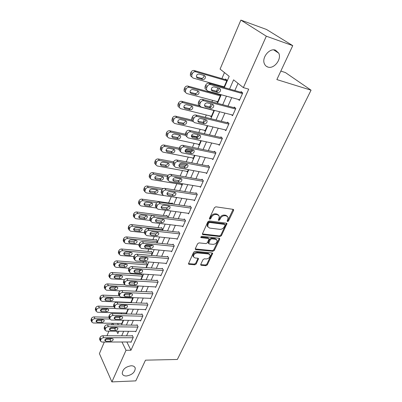 <?xml version="1.0" encoding="UTF-8"?>
<svg xmlns="http://www.w3.org/2000/svg" width="402" height="402" viewBox="0 0 402 402"><rect width="100%" height="100%" fill="white"/><g stroke="black" fill="none" stroke-linecap="round" stroke-linejoin="round"><path stroke-width="0.6" d="M227.492 221.623L228.482 221.02L233.562 210.492L233.637 209.774L233.105 209.352L215.869 206.814L214.417 207.693L209.387 218.477L209.743 219.271L210.754 218.658L211.397 217.276C212.502 215.346 214.04 214.412 216.01 214.477L217.462 214.678L219.251 216.085L219.015 218.306L218.316 220.155L218.708 220.457L219.703 219.854L220.351 218.482C221.457 216.572 222.979 215.653 224.914 215.713L226.331 215.909L228.065 217.261L227.823 219.492L227.17 220.849L227.492 221.623M227.12 220.969L227.924 220.371L233.11 209.352M209.336 218.613L210.211 218L210.854 216.618L211.397 217.276M218.316 219.804L219.155 219.196L219.804 217.829L220.351 218.482M131.137 365.765C125.524 366.775 122.56 369.363 122.253 373.528C122.71 375.192 124.112 376.011 126.459 375.991C132.062 374.94 134.997 372.342 135.263 368.197C134.811 366.584 133.434 365.775 131.137 365.765M275.536 50.18C269.516 47.667 261.375 57.813 264.456 63.898C265.164 65.471 266.285 66.521 267.827 67.033C273.883 69.395 281.902 59.3 278.757 53.185L275.536 50.18M200.774 264.32L200.704 264.908L201.271 265.32L205.965 265.697L207.331 264.858L212.663 253.35L212.11 252.943L195.086 251.315L193.674 252.18L188.412 263.893L189.01 264.33L194.824 264.797L196.211 263.948L198.503 258.652L197.925 258.23L195.045 257.973L193.478 256.818C193.488 254.551 194.799 253.255 197.417 252.928L208.618 253.979L210.105 255.074C210.11 257.32 208.819 258.617 206.231 258.963L204.387 258.798L203.005 259.647L200.774 264.32M224.321 87.581L229.19 76.335L220.085 69.094L240.868 20.1L266.511 29.467L292.746 45.642L276.857 79.581L311.063 90.184L177.347 359.468L145.494 360.162L135.791 380.88L111.902 381.9L99.405 353.614L104.309 342.042M292.746 45.642L266.32 36.2L243.356 87.611L233.587 79.837L229.557 89.058M126.846 341.976L130.962 350.237L248.722 89.164L243.356 87.611M130.962 350.237L126.022 350.293L111.902 381.9M220 236.562L221.391 235.713L226.984 223.597L226.447 223.18L209.271 220.939L207.834 221.814L202.306 234.155L202.889 234.602L220 236.562L219.462 235.899L220.854 235.049L226.467 223.185M219.663 239.301L214.276 250.461L212.899 251.305L195.864 249.647L195.277 249.205L195.347 248.597L197.613 243.738L199.03 242.873L206.03 243.607L207.432 242.748L209.03 238.888L208.462 238.461L201.166 237.647L200.754 237.336L201.799 236.281L219.19 238.24L219.738 238.652L219.663 239.301L219.125 238.632L213.753 249.783L214.276 250.461M238.019 83.365L234.843 90.556M231.728 97.616L227.989 106.078M224.894 113.088L221.291 121.258M218.221 128.213L214.738 136.102M211.688 143.006L208.326 150.619M205.301 157.473L202.055 164.83M199.05 171.634L195.915 178.734M192.935 185.488L189.905 192.347M186.945 199.05L184.021 205.678M181.086 212.331L178.257 218.728M175.342 225.336L172.614 231.517M169.719 238.074L167.081 244.044M164.207 250.557L161.664 256.325M158.81 262.787L156.348 268.355M153.519 274.777L151.142 280.154M148.328 286.525L146.037 291.721M143.243 298.053L141.027 303.068M138.253 309.354L136.112 314.198M133.358 320.439L131.293 325.117M128.56 331.313L126.565 335.831M238.16 99.374L239.396 100.41L242.743 92.947L241.115 91.626L240.833 92.249M231.487 114.761L232.547 115.706L235.813 108.404L234.23 107.038L233.959 107.651M224.924 129.791L225.844 130.66L229.045 123.525L227.507 122.113L227.241 122.705M218.477 144.479L219.291 145.293L222.422 138.308L220.924 136.856L220.663 137.439M212.155 158.845L212.879 159.604L215.939 152.775L214.487 151.278L214.231 151.85M205.96 172.895L206.603 173.614L209.598 166.925L208.186 165.398L207.934 165.956M199.879 186.644L200.462 187.327L203.397 180.779L202.02 179.212L201.774 179.759M193.92 200.106L194.447 200.754L197.322 194.342L195.98 192.739L195.744 193.277M188.076 213.281L188.558 213.899L191.372 207.623L190.066 205.985L189.834 206.512M182.352 226.185L182.789 226.778L185.543 220.628L184.277 218.959L184.046 219.477M176.734 238.823L177.141 239.391L179.84 233.371L178.604 231.673L178.377 232.175M171.227 251.21L171.599 251.758L174.247 245.853L173.041 244.13L172.825 244.622M165.83 263.345L166.172 263.873L168.765 258.084L167.594 256.335L167.378 256.818M160.534 275.244L160.85 275.752L163.393 270.079L162.252 268.305L162.041 268.777M155.338 286.907L155.634 287.4L158.127 281.837L157.016 280.038L156.81 280.501M150.242 298.344L150.519 298.822L152.961 293.365L151.881 291.545L151.675 291.998M145.243 309.565L145.499 310.022L147.896 304.671L146.841 302.832L146.645 303.279M140.333 320.57L140.574 321.012L142.926 315.766L141.901 313.902L141.705 314.339M135.519 331.369L135.745 331.801L138.052 326.65L137.052 324.766L136.861 325.198M130.791 341.966L131.002 342.383L133.268 337.328L132.293 335.429L132.102 335.851M224.462 72.576L221.879 78.606M218.979 85.385L218.713 85.998M217.879 87.948L216.477 91.219M215.623 93.209L215.447 93.621M212.568 100.344L211.924 101.852M211.06 103.867L209.738 106.957M206.296 114.987L205.281 117.349M204.397 119.424L203.146 122.339M200.156 129.318L198.794 132.504M197.879 134.635L196.965 136.77M194.146 143.348L192.447 147.318M191.513 149.504L191.061 150.559M188.262 157.092L186.242 161.81M182.498 170.548L180.166 175.986M176.85 183.734L174.227 189.86M171.297 196.689L168.604 202.975M165.503 210.216L163.267 215.437M159.83 223.457L158.036 227.653M154.278 236.426L152.901 239.637M150.242 245.848L149.916 246.607M148.835 249.124L147.866 251.391M145.228 257.556L144.599 259.019M143.509 261.566L142.926 262.918M139.986 269.782L139.393 271.174M138.288 273.757L138.082 274.234M134.836 281.812L134.288 283.093M129.786 293.596L129.283 294.777M126.087 302.239L125.967 302.51M124.836 305.153L124.379 306.229M121.52 312.897L121.128 313.816M119.982 316.485L119.57 317.449M117.57 323.374L118.349 324.932M222.673 86.43L223.894 87.45L227.024 80.209L225.522 78.993L225.261 79.596M218.995 94.133L218.819 94.54M219.422 94.249L220.537 95.214L217.472 102.299L216.422 101.364M210.271 115.967L211.186 116.831L214.005 110.319M204.226 130.253L205.035 131.057L207.367 125.655M198.292 144.228L199.01 144.986L200.879 140.655M192.468 157.916L193.106 158.629L194.538 155.323M186.749 171.317L187.327 171.991L188.332 169.669M181.136 184.448L181.664 185.091L182.257 183.709M175.659 197.347L176.111 197.925L176.317 197.447M172.96 204.09L172.086 202.945L171.87 203.447M167.699 217.371L167.88 216.944L166.73 215.366L166.518 215.859M162.096 230.316L162.599 229.155L161.478 227.547L161.272 228.029M156.614 242.994L157.423 241.13L156.328 239.497L156.127 239.969M151.242 255.416L152.343 252.873L151.278 251.215L151.077 251.682M145.976 267.591L147.358 264.395L146.318 262.717L146.122 263.169M140.816 279.521L142.469 275.702L141.454 273.998L141.263 274.445M137.167 285.922L137.665 286.797L135.755 291.219M132.916 297.616L130.791 302.691M130.484 302.404L130.64 302.686M125.916 313.012L126.143 313.444L128.047 309.043M121.424 323.434L121.64 323.856L123.198 320.243M311.063 90.184L285.41 72.561L280.832 71.089M240.868 20.1L266.32 36.2M105.47 339.308L105.58 339.047M106.972 335.77L108.927 331.158M110.078 328.444L110.223 328.107M111.61 324.836L112.264 323.293M266.762 66.561L267.481 66.792M116.675 331.223L117.831 333.575L118.841 331.238M121.55 324.977L123.595 320.253M126.323 313.947L128.444 309.053M131.193 302.706L133.389 297.636M136.157 291.239L138.429 285.988M141.218 279.546L143.574 274.109M146.383 267.621L148.82 261.988M151.649 255.451L154.172 249.622M157.026 243.034L159.639 236.999M162.508 230.361L165.217 224.11M168.111 217.427L170.915 210.949M173.83 204.216L176.734 197.508M179.669 190.724L182.679 183.779M185.639 176.94L188.749 169.744M191.734 162.86L194.96 155.408M197.965 148.464L201.307 140.75M204.332 133.75L207.794 125.756M210.844 118.706L214.432 110.424M217.507 103.319L221.221 94.741M112.796 323.298L113.56 324.866M114.897 327.595L115.289 328.394M121.952 341.991L126.022 350.293M226.447 96.168L222.723 104.691M219.638 111.751L216.04 119.977M212.98 126.977L209.507 134.921M206.467 141.871L203.116 149.539M200.101 156.433L196.864 163.84M193.875 170.684L190.749 177.835M187.779 184.629L184.759 191.533M181.81 198.276L178.895 204.94M175.97 211.638L173.156 218.075M170.252 224.718L167.533 230.939M164.649 237.532L162.026 243.537M159.162 250.084L156.624 255.883M153.785 262.385L151.338 267.988M148.514 274.44L146.152 279.847M143.348 286.254L141.067 291.48M138.283 297.842L136.082 302.887M133.318 309.203L131.188 314.073M128.449 320.344L126.394 325.047M123.67 331.273L121.685 335.816M227.381 216.316L225.773 215.261L226.331 215.909M219.804 217.829C220.904 215.924 222.422 215 224.356 215.065L225.773 215.261M218.572 215.12L216.909 214.025L217.462 214.678M210.854 216.618C211.96 214.688 213.492 213.758 215.462 213.824L216.909 214.025M202.889 234.602L202.367 233.929L219.462 235.899M225.08 225.185L224.753 224.416L209.688 222.477L208.683 223.085L208.005 224.532L207.779 226.663L209.613 228.085L219.899 229.351C221.809 229.386 223.311 228.472 224.396 226.602L225.08 225.185M224.934 224.477L224.205 223.763L224.753 224.416M207.889 226.939L207.241 225.994L207.472 223.864L208.146 222.422L209.151 221.814L224.205 223.763M195.864 249.647L195.357 248.959L212.377 250.627L213.753 249.783M208.774 238.562L207.94 237.783L200.769 236.984M213.181 244.361C215.814 244.024 217.12 242.692 217.1 240.366L215.623 239.255L211.693 238.818L210.286 239.677L208.688 243.522L209.251 243.949L213.181 244.361M216.522 239.577L215.095 238.587L215.623 239.255M208.412 243.165L208.236 242.215L209.759 239.004L211.166 238.145L215.095 238.587M219.125 238.632L219.231 238.245M209.563 254.315L208.1 253.295L208.618 253.979M193.503 256.898L192.975 256.124C192.985 253.858 194.297 252.562 196.91 252.24L208.1 253.295M189.01 264.33L188.518 263.627L194.327 264.099L195.714 263.255L198.02 258.245M201.271 265.32L200.769 264.627L205.462 265.008L206.824 264.169L212.166 252.948M226.834 80.053L194.171 70.516C192.759 70.275 191.679 70.903 190.925 72.39L190.417 73.646L190.347 75.596L191.623 76.782M224.155 86.852L193.035 78.028L191.759 76.842L191.829 74.883L192.342 73.621C193.101 72.129 194.186 71.506 195.598 71.742L226.763 80.817M196.407 76.898L201.296 78.295C203.1 78.315 203.995 77.36 203.975 75.44M197.477 78.038L202.734 79.536C204.678 79.495 205.553 78.47 205.357 76.46L204.382 75.561L199.121 74.033C197.171 74.063 196.287 75.084 196.472 77.104L197.477 78.038L196.513 77.194M239.672 99.791L207.819 91.073L206.522 89.862L206.628 87.852L207.176 86.551C207.98 85.008 209.105 84.35 210.558 84.586L242.461 93.571M242.441 92.701L209.005 83.249L210.558 84.586M212.392 91.033L211.372 90.083C211.216 88.013 212.14 86.953 214.15 86.902L219.542 88.41L220.527 89.324C220.693 91.39 219.778 92.45 217.778 92.515L212.392 91.033L211.412 90.179M219.035 88.269C218.979 90.219 218.04 91.184 216.216 91.169L211.296 89.807M206.286 89.721L204.99 88.51L205.095 86.505L205.638 85.209C206.437 83.671 207.558 83.018 209.005 83.249M220.195 94.917L187.85 86.078C186.448 85.862 185.377 86.48 184.639 87.937L184.141 89.169L184.066 91.018L185.317 92.194M217.728 101.711L186.734 93.5L185.438 92.309L185.513 90.455L186.015 89.224C186.759 87.762 187.834 87.139 189.236 87.355L220.281 95.807M190.051 92.244L194.985 93.56C196.709 93.586 197.598 92.686 197.653 90.867M191.146 93.455L196.382 94.847C198.286 94.797 199.156 93.802 198.985 91.862L197.995 90.958L192.754 89.54C190.839 89.581 189.965 90.571 190.126 92.52L191.146 93.455L190.121 92.5M199.809 105.927L181.669 101.299C180.272 101.103 179.212 101.721 178.488 103.148L178.001 104.349L177.92 106.103L179.056 107.239M211.437 116.253L180.568 108.635L179.252 107.44L179.825 104.48C180.553 103.048 181.619 102.43 183.016 102.621L213.934 110.475M183.84 107.259L188.809 108.495C190.458 108.525 191.342 107.676 191.463 105.952M184.955 108.535L190.166 109.826C192.035 109.766 192.895 108.801 192.749 106.932L191.744 106.022L186.528 104.706C184.649 104.756 183.784 105.716 183.92 107.6L184.955 108.535L183.88 107.47M191.779 120.027L175.624 116.188C174.237 116.017 173.187 116.63 172.473 118.027L171.91 120.861L172.935 121.957M205.276 130.489L174.538 123.434L173.207 122.243L173.775 119.399C174.488 117.997 175.543 117.384 176.935 117.555L193.131 121.384M177.764 121.952L182.764 123.112C184.347 123.138 185.221 122.339 185.402 120.711M178.895 123.288L184.086 124.484C185.92 124.414 186.774 123.474 186.649 121.67L185.629 120.761L180.433 119.54C178.594 119.6 177.734 120.54 177.85 122.354L178.895 123.288L177.79 122.123M232.818 115.098L201.085 107.032L199.769 105.821L199.879 103.922L200.412 102.646C201.201 101.138 202.317 100.49 203.759 100.696L235.542 109.017M235.366 108.017L202.256 99.309L203.759 100.696M205.628 106.937L204.593 105.987C204.457 103.987 205.377 102.962 207.347 102.897L212.713 104.299L213.718 105.213C213.859 107.203 212.949 108.233 210.99 108.304L205.628 106.937L204.588 105.967M212.281 104.183C212.145 106.022 211.211 106.932 209.477 106.912L204.507 105.636M199.553 105.615L198.281 104.419L198.387 102.525L198.92 101.254C199.704 99.751 200.814 99.103 202.256 99.309M226.11 130.067L194.503 122.63L193.166 121.419L193.282 119.62L193.804 118.374C194.578 116.897 195.679 116.253 197.116 116.434L228.778 124.123M228.487 123.012L195.653 115.002L197.116 116.434M199.02 122.474L197.97 121.53C197.854 119.6 198.764 118.605 200.698 118.53L206.045 119.821L207.06 120.741C207.181 122.655 206.281 123.655 204.357 123.741L199.02 122.474L197.93 121.399M205.668 119.731C205.472 121.464 204.543 122.324 202.889 122.298L197.879 121.108M192.875 121.128L191.724 119.972L191.834 118.173L192.352 116.937C193.121 115.464 194.221 114.816 195.653 115.002M219.552 144.715L188.071 137.871L186.719 136.67L187.347 133.745C188.101 132.298 189.196 131.655 190.623 131.816L222.16 138.896M221.783 137.69L189.206 130.338L190.623 131.816M192.558 137.665L191.493 136.72C191.402 134.866 192.302 133.891 194.196 133.811L199.523 134.997L200.553 135.911C200.653 137.76 199.764 138.735 197.874 138.831L192.558 137.665L191.437 136.484M199.201 134.926C198.945 136.559 198.03 137.368 196.447 137.343L191.412 136.238M186.357 136.283L185.317 135.172L185.94 132.258C186.694 130.816 187.779 130.178 189.206 130.338M198.02 137.002L191.508 135.564M185.237 134.183L169.704 130.756C168.327 130.605 167.287 131.213 166.589 132.585L166.036 135.313L166.961 136.358M199.246 144.434L168.634 137.921L167.292 136.735L167.85 133.997C168.554 132.625 169.594 132.012 170.981 132.163L185.478 135.343M171.83 136.333L176.85 137.414C178.362 137.444 179.232 136.685 179.463 135.147M172.966 137.725L178.136 138.831C179.935 138.75 180.779 137.836 180.674 136.092L179.644 135.188L174.473 134.057C172.664 134.127 171.81 135.037 171.91 136.791L172.966 137.725L171.84 136.464M213.135 159.041L181.779 152.775L180.418 151.579L181.031 148.77C181.774 147.353 182.86 146.715 184.282 146.856L215.683 153.348M215.246 152.062L182.9 145.333L184.282 146.856M186.242 152.519L185.166 151.579C185.091 149.785 185.985 148.84 187.845 148.75L193.146 149.835L194.191 150.75C194.272 152.534 193.387 153.479 191.538 153.584L186.242 152.519L185.096 151.247M192.87 149.78C192.563 151.318 191.659 152.077 190.146 152.056L185.091 151.031M179.99 151.097L179.056 150.041L179.664 147.238C180.408 145.831 181.483 145.192 182.9 145.333M192.533 150.861L185.794 149.484M179.282 148.152L163.915 145.016C162.544 144.881 161.514 145.489 160.825 146.83L160.282 149.454L161.112 150.454M193.342 158.087L162.86 152.097L161.503 150.916L162.056 148.283C162.745 146.936 163.78 146.333 165.157 146.464L178.965 149.268M185.171 150.524L191.523 151.815M166.021 150.418L171.061 151.418C172.508 151.443 173.373 150.73 173.644 149.278M167.167 151.855L172.307 152.871C174.076 152.78 174.915 151.896 174.83 150.202L173.79 149.308L168.639 148.268C166.865 148.343 166.016 149.232 166.096 150.926L167.167 151.855L166.026 150.514M185.337 168.016L180.061 167.041L178.975 166.111C178.92 164.378 179.805 163.458 181.629 163.358L186.91 164.348L187.965 165.257C188.03 166.981 187.151 167.9 185.337 168.016L183.985 166.448C185.428 166.468 186.322 165.755 186.674 164.307L181.347 163.328M173.548 161.855L158.247 158.976C156.88 158.86 155.86 159.463 155.187 160.775L154.649 163.307L155.398 164.252M187.553 171.463L157.202 165.971L155.835 164.805L156.383 162.267C157.056 160.951 158.081 160.348 159.453 160.458L173.066 163.006M179.493 164.207L186.206 165.463M160.343 164.207L165.388 165.132C166.775 165.157 167.629 164.483 167.946 163.106M161.483 165.689L166.604 166.619C168.343 166.523 169.177 165.654 169.101 164.021L168.051 163.127L162.926 162.177C161.182 162.262 160.343 163.132 160.408 164.77L161.483 165.689L160.343 164.272M168.126 175.312L152.7 172.639C151.338 172.548 150.328 173.141 149.67 174.433L149.137 176.87L149.81 177.764M181.885 184.568L151.67 179.563L150.288 178.403L150.825 175.96C151.494 174.669 152.504 174.066 153.871 174.161L167.423 176.488M174.609 177.724L180.558 178.744M154.785 177.714L159.835 178.563C161.167 178.583 162.006 177.945 162.358 176.654M155.921 179.237L161.016 180.086C162.725 179.98 163.554 179.131 163.493 177.553L162.438 176.664L157.333 175.795C155.619 175.895 154.785 176.739 154.835 178.322L155.921 179.237L154.785 177.749M163.353 188.573L147.263 186.025C145.911 185.95 144.911 186.543 144.258 187.809L143.735 190.156L144.343 191M163.373 195.457L146.243 192.87L144.861 191.724L145.388 189.367C146.042 188.101 147.047 187.503 148.398 187.578L161.956 189.704M150.474 192.503L155.544 193.277C157.227 193.161 158.046 192.337 158.001 190.804L156.936 189.925L151.855 189.136C150.167 189.242 149.343 190.066 149.378 191.603L150.474 192.503L149.343 190.96L154.398 191.724C155.669 191.739 156.494 191.136 156.875 189.915M172.543 203.543L141.936 199.136C140.594 199.075 139.605 199.668 138.961 200.91L138.449 203.176L138.992 203.97M191.136 208.146L160.257 203.769C158.87 203.708 157.825 204.332 157.137 205.633L156.564 208.04L140.931 205.904L139.539 204.774L140.062 202.502C140.7 201.256 141.695 200.663 143.047 200.724L156.921 202.698M145.132 205.502L150.182 206.201C151.84 206.075 152.649 205.266 152.619 203.784L151.544 202.915L146.489 202.201C144.831 202.317 144.011 203.121 144.037 204.613L145.132 205.502L144.027 203.909L149.067 204.613C150.283 204.628 151.097 204.06 151.509 202.909M206.854 173.061L175.629 167.348L174.252 166.157L174.86 163.458C175.589 162.076 176.659 161.438 178.076 161.554L209.352 167.488M208.864 166.132L176.734 159.991L178.076 161.554M183.985 166.448L178.915 165.503M173.775 165.589L172.93 164.579L173.533 161.89C174.257 160.509 175.327 159.875 176.734 159.991M200.704 186.784L169.614 181.598L168.227 180.423L168.82 177.83C169.538 176.473 170.599 175.84 172.006 175.935L203.151 181.327M202.628 179.91L170.704 174.332L172.006 175.935M174.021 181.252L172.925 180.327C172.88 178.654 173.759 177.759 175.553 177.644L180.81 178.548L181.875 179.443C181.925 181.111 181.056 182.005 179.267 182.131L174.021 181.252L172.865 179.82M180.604 178.513C180.217 179.875 179.332 180.543 177.955 180.528L172.88 179.669M167.699 179.759L166.946 178.805L167.533 176.217C168.247 174.865 169.302 174.237 170.704 174.332M194.689 200.221L163.73 195.543L162.333 194.382L162.916 191.885C163.619 190.553 164.669 189.925 166.071 190L197.08 194.88M196.533 193.402L164.805 188.362L166.071 190M168.106 195.151L167.006 194.236C166.976 192.618 167.845 191.749 169.609 191.623L174.84 192.437L175.915 193.327C175.95 194.94 175.091 195.814 173.332 195.95L168.106 195.151L166.956 193.653M174.659 192.412C174.237 193.689 173.373 194.322 172.056 194.307L166.976 193.528M161.765 193.633L161.086 192.729L161.664 190.236C162.363 188.91 163.413 188.287 164.805 188.362M188.794 213.377L157.971 209.191L156.564 208.04L155.353 206.357L155.921 203.955C156.609 202.653 157.644 202.035 159.031 202.09L160.257 203.769M190.568 206.618L159.031 202.09M162.318 208.759L161.212 207.854C161.192 206.286 162.051 205.437 163.79 205.301L168.996 206.035L170.081 206.914C170.101 208.472 169.247 209.326 167.523 209.467L162.318 208.759L161.182 207.201M168.84 206.015C168.388 207.211 167.539 207.804 166.282 207.794L161.207 207.09M155.961 207.206L155.353 206.357M183.021 226.266L152.333 222.547L150.916 221.417L151.484 219.095C152.157 217.819 153.192 217.201 154.574 217.241L185.312 221.14M184.734 219.562L153.383 215.532L154.574 217.241M156.654 222.075L155.539 221.185C155.534 219.668 156.388 218.839 158.097 218.693L163.277 219.346L164.368 220.211C164.378 221.723 163.534 222.557 161.835 222.708L156.654 222.075L155.539 220.467M163.132 219.326C162.659 220.452 161.825 221.01 160.629 220.999L155.559 220.371M150.288 220.497L149.74 219.693L150.303 217.376C150.976 216.105 152.001 215.492 153.383 215.532M167.152 215.939L136.72 211.985C135.384 211.939 134.404 212.527 133.776 213.743L133.268 215.934L133.755 216.683M150.268 220.467L135.73 218.678L134.328 217.562L134.841 215.366C135.469 214.145 136.459 213.557 137.796 213.603L152.805 215.527M139.906 218.241L144.931 218.864C146.559 218.728 147.363 217.944 147.343 216.502L146.263 215.643L141.233 215.005C139.6 215.13 138.785 215.914 138.801 217.361L139.906 218.241L138.826 216.618L143.841 217.246C145.006 217.256 145.805 216.723 146.238 215.643M177.362 238.894L146.815 235.627L145.388 234.512L145.946 232.271C146.609 231.019 147.629 230.406 149.006 230.426L179.614 233.874M179.021 232.25L147.851 228.688L149.006 230.426M151.112 235.115L149.986 234.235C149.991 232.768 150.835 231.954 152.519 231.803L157.679 232.376L158.775 233.235C158.775 234.698 157.936 235.507 156.262 235.672L151.112 235.115L150.011 233.461M157.544 232.361C157.051 233.411 156.232 233.939 155.092 233.934L150.041 233.381M144.74 233.512L144.248 232.758L144.795 230.522C145.459 229.276 146.479 228.663 147.851 228.688M161.865 228.1L131.61 224.577C130.278 224.547 129.303 225.13 128.685 226.326L128.188 228.436L128.625 229.14M144.233 232.688L130.63 231.195L129.223 230.095L129.725 227.974C130.343 226.778 131.323 226.195 132.655 226.22L162.393 229.637M155.539 233.929L150.057 233.326M133.705 229.07L138.72 229.632C139.836 229.637 140.62 229.135 141.072 228.12L136.082 227.552C134.469 227.688 133.665 228.452 133.67 229.854L134.776 230.723L139.78 231.276C141.383 231.135 142.182 230.366 142.172 228.969L141.087 228.12M171.82 251.265L141.409 248.431L139.981 247.336L140.524 245.175C141.177 243.949 142.187 243.336 143.559 243.341L174.026 246.346M173.428 244.682L142.434 241.572L143.559 243.341M145.68 247.883L144.549 247.019C144.564 245.597 145.403 244.803 147.057 244.642L152.192 245.14L153.293 245.984C153.283 247.401 152.453 248.195 150.805 248.366L145.68 247.883L144.604 246.195M152.062 245.13L149.67 246.602L144.635 246.119M139.308 246.26L138.866 245.552L139.409 243.396C140.057 242.17 141.067 241.562 142.434 241.572M156.685 240.029L126.595 236.914C125.273 236.904 124.308 237.481 123.7 238.652L123.213 240.697L123.605 241.356M138.871 244.748L125.63 243.466L124.218 242.381L124.71 240.336C125.323 239.16 126.288 238.577 127.615 238.587L157.217 241.602M151.453 245.964L145.167 245.356M128.7 241.28L133.7 241.778L136.002 240.351M129.751 242.959L134.73 243.446C136.313 243.295 137.102 242.542 137.102 241.185L136.017 240.351L131.032 239.848C129.444 239.994 128.645 240.743 128.64 242.104L129.751 242.959L128.735 241.28M166.388 263.39L136.117 260.973L134.68 259.898L135.213 257.808C135.856 256.607 136.861 255.999 138.223 255.989L168.549 258.571M167.951 256.868L137.127 254.19L138.223 255.989M140.358 260.39L139.223 259.541C139.248 258.164 140.077 257.386 141.71 257.215L146.82 257.647L147.926 258.476C147.906 259.848 147.087 260.627 145.464 260.808L140.358 260.39L139.313 258.677M146.69 257.637L144.353 259.014L139.348 258.602M133.997 258.752L133.6 258.089L134.132 256.004C134.77 254.803 135.765 254.2 137.127 254.19M151.604 251.727L121.685 249.014C120.369 249.014 119.414 249.592 118.816 250.742L118.334 252.717L118.685 253.34M133.881 256.602L120.726 255.496L119.309 254.431L119.796 252.446C120.399 251.295 121.359 250.717 122.675 250.712L152.142 253.335M146.67 257.677L141.293 257.225M123.801 253.25L128.776 253.682L131.027 252.345M124.826 254.958L129.781 255.376C131.338 255.22 132.122 254.481 132.132 253.165L131.042 252.345L126.077 251.908C124.514 252.059 123.726 252.793 123.71 254.114L124.826 254.958L123.836 253.255M161.061 275.28L130.931 273.265L129.489 272.204L130.012 270.184C130.645 269.008 131.64 268.405 132.992 268.38L163.182 270.551M162.584 268.817L131.926 266.556L132.992 268.38M135.147 272.646L134.007 271.812C134.042 270.476 134.861 269.712 136.469 269.536L141.554 269.898L142.665 270.712C142.64 272.043 141.826 272.807 140.228 272.993L135.147 272.646L134.132 270.908M141.424 269.888L139.147 271.174L134.173 270.827M128.796 270.993L128.439 270.37L128.957 268.355C129.585 267.179 130.575 266.576 131.926 266.556M146.624 263.209L116.866 260.878C115.56 260.893 114.61 261.466 114.022 262.596L113.55 264.511L113.866 265.089M129.012 268.234L115.922 267.29L114.5 266.245L114.977 264.325C115.57 263.194 116.52 262.617 117.831 262.601L147.162 264.853M119.002 264.993L123.947 265.36L126.143 264.104L121.223 263.732C119.68 263.888 118.897 264.611 118.871 265.893L119.997 266.722L124.927 267.079C126.464 266.913 127.238 266.189 127.258 264.913L126.163 264.104M155.84 286.938L125.846 285.304L124.404 284.264L124.916 282.315C125.54 281.154 126.519 280.556 127.866 280.516L157.916 282.299M157.323 280.531L126.831 278.666L127.866 280.516M130.037 284.656L128.896 283.837C128.936 282.536 129.751 281.792 131.333 281.606L136.399 281.902L137.514 282.701C137.479 283.998 136.67 284.742 135.092 284.938L130.037 284.656L129.052 282.897M136.253 281.892L134.042 283.093L129.102 282.812M123.7 282.988L123.379 282.405L123.891 280.455C124.509 279.3 125.489 278.707 126.831 278.666M141.74 274.481L112.143 272.511C110.841 272.541 109.902 273.109 109.324 274.219L108.857 276.073L109.143 276.616M124.434 279.651L111.208 278.857L109.786 277.832L110.254 275.973C110.836 274.862 111.776 274.29 113.083 274.259L142.273 276.149M114.299 276.511L119.213 276.817L121.354 275.641M115.258 278.259L120.163 278.561C121.68 278.385 122.449 277.676 122.474 276.435L121.374 275.641L116.459 275.325C114.942 275.496 114.163 276.199 114.133 277.45L115.258 278.259L114.314 276.511M150.72 298.364L120.866 297.108L119.419 296.088L119.927 294.199C120.535 293.063 121.51 292.465 122.846 292.415L152.755 293.822M152.162 292.023L121.841 290.54L122.846 292.415M125.032 296.43L123.886 295.626C123.937 294.364 124.741 293.631 126.303 293.435L131.338 293.671L132.459 294.455C132.419 295.711 131.62 296.445 130.062 296.646L125.032 296.43L124.077 294.656M131.183 293.661L129.042 294.782L124.138 294.56M118.711 294.751L118.424 294.204L118.927 292.319C119.535 291.184 120.505 290.591 121.841 290.54M124.746 284.872L107.505 283.928C106.213 283.968 105.284 284.531 104.711 285.621L104.254 287.42L104.515 287.927M120.364 290.877L106.585 290.209L105.158 289.199L105.62 287.4C106.188 286.304 107.123 285.737 108.419 285.696L137.479 287.234M110.605 289.581L115.49 289.822C116.987 289.641 117.751 288.948 117.781 287.737L116.68 286.958L111.791 286.701C110.289 286.877 109.52 287.571 109.48 288.782L110.605 289.581L109.691 287.812L114.565 288.058L116.645 286.958M119.283 295.832L102.957 295.123C101.671 295.179 100.751 295.741 100.188 296.812L99.741 298.555L99.972 299.028M130.911 302.42L102.048 301.344L100.616 300.354L101.073 298.606C101.636 297.535 102.56 296.967 103.852 296.912L132.771 298.118M105.163 298.897L110.002 299.088L112.022 298.063M106.048 300.686L110.907 300.872C112.379 300.686 113.138 300.003 113.178 298.827L112.073 298.063L107.203 297.862C105.726 298.048 104.962 298.726 104.917 299.907L106.048 300.686L105.158 298.907M113.992 306.615L98.495 306.113C97.219 306.178 96.304 306.736 95.751 307.786L95.309 309.48L95.52 309.927M126.323 313.027L97.596 312.269L96.163 311.299L96.611 309.605C97.163 308.55 98.083 307.992 99.364 307.922L115.042 308.404M100.731 309.776L105.525 309.917L107.48 308.957M101.57 311.59L106.404 311.721C107.862 311.525 108.61 310.857 108.656 309.711L107.55 308.962L102.706 308.816C101.249 309.007 100.49 309.676 100.44 310.821L101.57 311.59L100.716 309.806M119.66 317.454L114.54 317.339M108.852 317.218L94.118 316.897C92.847 316.972 91.937 317.53 91.395 318.565L91.148 320.62M121.816 323.444L93.224 322.992L91.792 322.042L92.229 320.399C92.777 319.364 93.686 318.806 94.962 318.726L109.736 319.022M96.39 320.459L101.133 320.545L103.018 319.655M97.178 322.288L101.987 322.364C103.425 322.168 104.168 321.51 104.218 320.394L103.113 319.66L98.294 319.565C96.852 319.761 96.103 320.419 96.043 321.535L97.178 322.288L96.349 320.505M145.7 309.58L115.987 308.676L114.535 307.681L115.027 305.847C115.63 304.731 116.595 304.143 117.927 304.073L147.695 305.118M147.107 303.294L116.947 302.178L117.927 304.073M120.123 307.967L118.977 307.183C119.032 305.952 119.826 305.239 121.369 305.038L126.384 305.208L127.504 305.977C127.454 307.198 126.665 307.917 125.128 308.123L120.123 307.967L119.203 306.188M126.203 305.203L124.138 306.239L119.278 306.078M113.826 306.284L113.565 305.771L114.057 303.947C114.655 302.832 115.615 302.244 116.947 302.178M140.77 320.58L111.198 320.017L109.746 319.042L110.228 317.268C110.821 316.173 111.776 315.585 113.103 315.505L142.73 316.203M142.147 314.354L112.148 313.59L113.103 315.505M115.309 319.283L114.163 318.515C114.223 317.319 115.012 316.615 116.535 316.409L121.52 316.52L122.645 317.273C122.59 318.464 121.806 319.168 120.293 319.379L115.309 319.283L114.419 317.5M121.319 316.515L119.324 317.474L114.52 317.369M109.037 317.59L108.801 317.113L109.284 315.344C109.872 314.253 110.826 313.666 112.148 313.59M135.936 331.374L106.505 331.142L105.048 330.188L105.525 328.469C106.103 327.394 107.053 326.811 108.369 326.715L137.861 327.077M137.283 325.203L107.445 324.781L108.369 326.715M110.59 330.379L109.439 329.625C109.505 328.464 110.289 327.776 111.791 327.56L116.756 327.615L117.881 328.354C117.821 329.509 117.042 330.198 115.55 330.424L110.59 330.379L109.731 328.595M116.52 327.615L114.605 328.494L109.852 328.444M104.344 328.685L104.133 328.238L104.605 326.524C105.183 325.449 106.128 324.871 107.445 324.781M131.193 341.966L101.897 342.052L100.44 341.122L100.907 339.454C101.48 338.399 102.42 337.816 103.731 337.71L133.077 337.75M132.509 335.851L102.827 335.755L103.731 337.71M105.962 341.263L104.806 340.529C104.877 339.399 105.656 338.72 107.138 338.499L112.078 338.499L113.203 339.223C113.138 340.348 112.369 341.027 110.892 341.253L105.962 341.263L105.133 339.479M111.806 338.499L109.977 339.308L105.284 339.308M99.741 339.569L100.013 337.489C100.58 336.434 101.52 335.856 102.827 335.755M227.924 220.371L228.482 221.02M210.211 218L210.754 218.658M219.155 219.196L219.703 219.854M224.356 215.065L224.914 215.713M215.462 213.824L216.01 214.477M232.994 209.849L233.562 210.492M226.356 223.628L226.909 224.281M220.854 235.049L221.391 235.713M209.151 221.814L209.688 222.477M208.146 222.422L208.683 223.085M207.472 223.864L208.005 224.532M212.377 250.627L212.899 251.305M207.94 237.783L208.462 238.461M200.739 237.095L201.166 237.647M211.166 238.145L211.693 238.818M209.759 239.004L210.286 239.677M208.236 242.215L208.759 242.888M196.91 252.24L197.417 252.928M197.93 258.556L198.432 259.25M195.714 263.255L196.211 263.948M194.327 264.099L194.824 264.797M212.07 253.285L212.588 253.963M206.824 264.169L207.331 264.858M205.462 265.008L205.965 265.697M195.598 71.742L194.171 70.516M192.342 73.621L190.925 72.39M191.829 74.883L190.417 73.646M201.296 78.295L202.734 79.536M205.095 86.505L206.628 87.852M205.638 85.209L207.176 86.551M217.778 92.515L216.216 91.169M189.236 87.355L187.85 86.078M186.015 89.224L184.639 87.937M185.513 90.455L184.141 89.169M194.985 93.56L196.382 94.847M183.016 102.621L181.669 101.299M179.825 104.48L178.488 103.148M179.337 105.681L178.001 104.349M188.809 108.495L190.166 109.826M176.935 117.555L175.624 116.188M173.775 119.399L172.473 118.027M173.292 120.58L171.996 119.203M182.764 123.112L184.086 124.484M198.387 102.525L199.879 103.922M198.92 101.254L200.412 102.646M210.99 108.304L209.477 106.912M191.834 118.173L193.282 119.62M192.352 116.937L193.804 118.374M204.357 123.741L202.889 122.298M185.433 133.469L186.835 134.961M185.94 132.258L187.347 133.745M197.874 138.831L196.447 137.343M170.981 132.163L169.704 130.756M167.85 133.997L166.589 132.585M167.383 135.152L166.121 133.735M176.85 137.414L178.136 138.831M179.171 148.423L180.533 149.956M179.664 147.238L181.031 148.77M191.538 153.584L190.146 152.056M165.157 146.464L163.915 145.016M162.056 148.283L160.825 146.83M161.594 149.413L160.373 147.956M171.061 151.418L172.307 152.871M159.453 160.458L158.247 158.976M156.383 162.267L155.187 160.775M155.931 163.373L154.745 161.88M165.388 165.132L166.604 166.619M153.871 174.161L152.7 172.639M150.825 175.96L149.67 174.433M150.388 177.041L149.232 175.513M159.835 178.563L161.016 180.086M148.398 187.578L147.263 186.025M145.388 189.367L144.258 187.809M144.956 190.427L143.831 188.865M154.398 191.724L155.544 193.277M143.047 200.724L141.936 199.136M140.062 202.502L138.961 200.91M139.64 203.543L138.544 201.945M149.067 204.613L150.182 206.201M173.046 163.046L174.373 164.619M173.533 161.89L174.86 163.458M180.061 167.041L178.91 165.684M167.061 177.347L168.343 178.965M167.533 176.217L168.82 177.83M179.267 182.131L177.955 180.528M161.202 191.342L162.448 192.995M161.664 190.236L162.916 191.885M173.332 195.95L172.056 194.307M155.468 205.035L156.679 206.723M155.921 203.955L157.137 205.633M167.523 209.467L166.282 207.794M149.856 218.442L151.036 220.16M150.303 217.376L151.484 219.095M161.835 222.708L160.629 220.999M137.796 213.603L136.72 211.985M134.841 215.366L133.776 213.743M134.429 216.387L133.363 214.758M143.841 217.246L144.931 218.864M144.363 231.562L145.509 233.316M144.795 230.522L145.946 232.271M156.262 235.672L155.092 233.934M132.655 226.22L131.61 224.577M129.725 227.974L128.685 226.326M129.318 228.974L128.283 227.321M133.73 229.075L134.776 230.723M138.72 229.632L139.78 231.276M138.981 244.416L140.097 246.195M139.409 243.396L140.524 245.175M150.805 248.366L149.67 246.602M127.615 238.587L126.595 236.914M124.71 240.336L123.7 238.652M124.313 241.311L123.308 239.632M133.7 241.778L134.73 243.446M133.71 256.999L134.796 258.808M134.132 256.004L135.213 257.808M145.464 260.808L144.353 259.014M122.675 250.712L121.685 249.014M119.796 252.446L118.816 250.742M119.409 253.406L118.429 251.697M128.776 253.682L129.781 255.376M128.55 269.33L129.605 271.164M128.957 268.355L130.012 270.184M140.228 272.993L139.147 271.174M117.831 262.601L116.866 260.878M114.977 264.325L114.022 262.596M114.595 265.265L113.645 263.531M119.027 264.993L119.997 266.722M123.947 265.36L124.927 267.079M123.489 281.415L124.514 283.274M123.891 280.455L124.916 282.315M135.092 284.938L134.042 283.093M113.083 274.259L112.143 272.511M110.254 275.973L109.324 274.219M109.882 276.898L108.952 275.139M119.213 276.817L120.163 278.561M118.535 293.259L119.53 295.138M118.927 292.319L119.927 294.199M130.062 296.646L129.042 294.782M108.419 285.696L107.505 283.928M105.62 287.4L104.711 285.621M105.254 288.304L104.349 286.525M114.565 288.058L115.49 289.822M103.852 296.912L102.957 295.123M101.073 298.606L100.188 296.812M100.711 299.495L99.832 297.696M110.002 299.088L110.907 300.872M99.364 307.922L98.495 306.113M96.611 309.605L95.751 307.786M96.254 310.475L95.4 308.661M105.525 309.917L106.404 311.721M94.962 318.726L94.118 316.897M92.229 320.399L91.395 318.565M91.882 321.253L91.048 319.419M101.133 320.545L101.987 322.364M113.671 304.867L114.64 306.771M114.057 303.947L115.027 305.847M125.128 308.123L124.138 306.239M108.907 316.248L109.852 318.173M109.284 315.344L110.228 317.268M120.293 319.379L119.324 317.474M104.234 327.409L105.153 329.354M104.605 326.524L105.525 328.469M115.55 330.424L114.605 328.494M99.651 338.358L100.545 340.323M100.013 337.489L100.907 339.454M110.892 341.253L109.977 339.308M273.682 49.868L278.757 53.185M134.695 367.046L135.263 368.197M233.326 209.417L233.637 209.774M226.698 223.261L226.984 223.597M207.241 225.994L207.779 226.663M208.166 242.848L208.688 243.522M219.477 238.331L219.738 238.652M192.975 256.124L193.478 256.818M198.281 258.35L198.503 258.652M212.432 253.049L212.663 253.35M191.759 76.842L190.347 75.596M204.251 75.521L205.357 76.46M204.99 88.51L206.522 89.862M220.527 89.324L219.407 88.375M185.438 92.309L184.066 91.018M197.985 90.958L198.985 91.862M179.252 107.44L177.92 106.103M191.839 106.053L192.749 106.932M173.207 122.243L171.91 120.861M185.819 120.821L186.649 121.67M198.281 104.419L199.769 105.821M213.718 105.213L212.703 104.294M191.724 119.972L193.166 121.419M207.06 120.741L206.141 119.851M185.317 135.172L186.719 136.67M200.553 135.911L199.719 135.057M167.292 136.735L166.036 135.313M179.925 135.278L180.674 136.092M179.056 150.041L180.418 151.579M194.191 150.75L193.432 149.926M161.503 150.916L160.282 149.454M174.151 149.428L174.83 150.202M155.835 164.805L154.649 163.307M168.488 163.282L169.101 164.021M150.288 178.403L149.137 176.87M162.941 176.85L163.493 177.553M144.861 191.724L143.735 190.156M157.504 190.136L158.001 190.804M139.539 204.774L138.449 203.176M152.167 203.156L152.619 203.784M172.93 164.579L174.252 166.157M187.965 165.257L187.277 164.468M166.946 178.805L168.227 180.423M181.875 179.443L181.257 178.699M161.086 192.729L162.333 194.382M175.915 193.327L175.357 192.618M170.081 206.914L169.574 206.241M149.74 219.693L150.916 221.417M164.368 220.211L163.915 219.577M134.328 217.562L133.268 215.934M146.936 215.909L147.343 216.502M144.248 232.758L145.388 234.512M158.775 233.235L158.363 232.637M129.223 230.095L128.188 228.436M141.805 228.406L142.172 228.969M138.866 245.552L139.981 247.336M153.293 245.984L152.926 245.421M124.218 242.381L123.213 240.697M136.775 240.662L137.102 241.185M133.6 258.089L134.68 259.898M147.926 258.476L147.594 257.943M119.309 254.431L118.334 252.717M131.836 252.672L132.132 253.165M128.439 270.37L129.489 272.204M142.665 270.712L142.368 270.214M114.5 266.245L113.55 264.511M126.987 264.446L127.258 264.913M123.379 282.405L124.404 284.264M137.514 282.701L137.243 282.234M109.786 277.832L108.857 276.073M122.233 275.998L122.474 276.435M118.424 294.204L119.419 296.088M132.459 294.455L132.218 294.018M105.158 289.199L104.254 287.42M117.565 287.329L117.781 287.737M100.616 300.354L99.741 298.555M112.977 298.445L113.178 298.827M96.163 311.299L95.309 309.48M108.48 309.349L108.656 309.711M91.792 322.042L90.958 320.203M104.058 320.057L104.218 320.394M113.565 305.771L114.535 307.681M127.504 305.977L127.283 305.565M108.801 317.113L109.746 319.042M122.645 317.273L122.449 316.887M104.133 328.238L105.048 330.188M117.881 328.354L117.701 327.992M99.55 339.152L100.44 341.122M113.203 339.223L113.042 338.881"/></g></svg>
